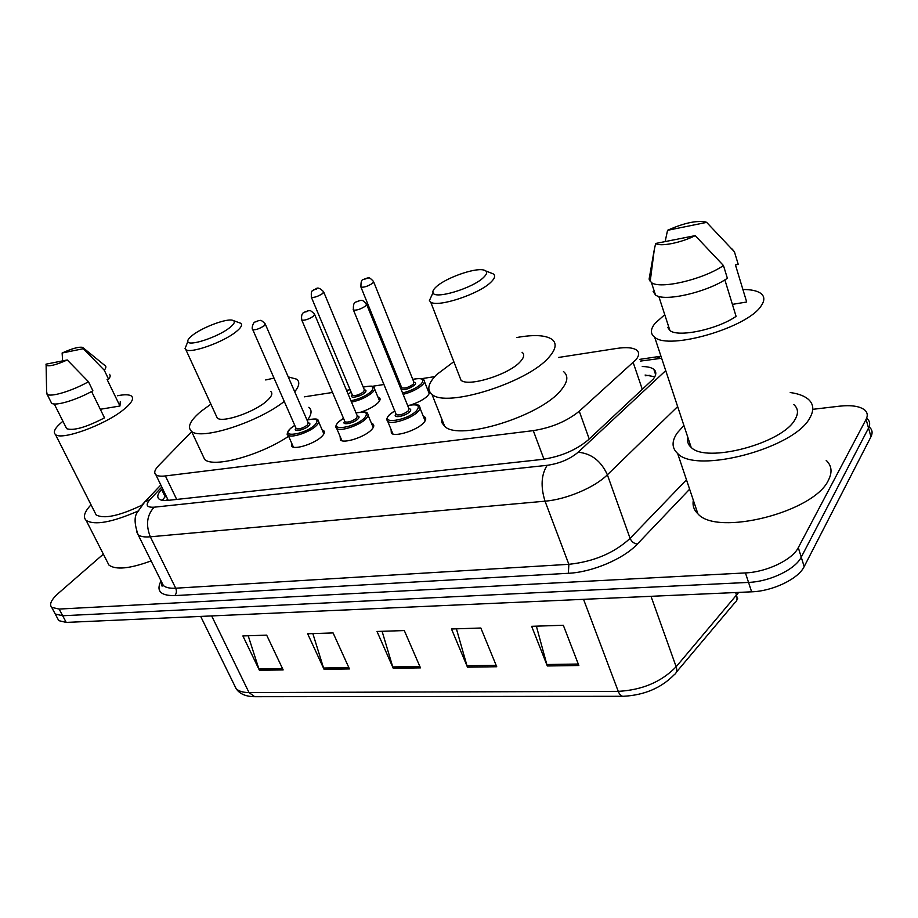 <?xml version="1.0" encoding="UTF-8"?>
<svg xmlns="http://www.w3.org/2000/svg" width="918" height="918" viewBox="0 0 918 918"><rect width="100%" height="100%" fill="white"/><g stroke="black" fill="none" stroke-linecap="round" stroke-linejoin="round"><path stroke-width="1.38" d="M423.301 416.336L424.85 417.082C426.388 418.424 425.918 420.41 423.428 423.049C416.726 430.427 395.268 437.22 391.366 433.25L391.079 429.498M371.457 423.301L372.983 424.024C374.475 425.332 373.901 427.329 371.251 430.014C364.412 437.163 344.021 443.738 340.406 440.02L340.142 436.52M322.172 429.934L323.675 430.622C325.11 431.919 324.444 433.916 321.644 436.624C314.702 443.555 295.275 449.946 291.901 446.446L291.672 443.187M377.929 397.024L379.375 397.689C380.718 398.871 380.167 400.684 377.688 403.128C373.706 406.72 368.164 409.68 361.084 412.021M429.934 392.204L427.754 395.807C423.898 399.41 418.356 402.428 411.126 404.827M191.667 431.644L158.619 465.621C154.66 469.775 153.742 472.816 155.865 474.755C157.563 476.086 160.742 476.488 165.389 475.937L533.289 430.634C551.638 427.696 566.957 421.224 579.258 411.218L636.059 359.626C639.238 355.564 639.467 352.42 636.725 350.183C633.03 347.589 626.386 347.004 616.77 348.427L558.431 357.469M434.719 376.632L421.637 378.664M399.433 382.106L398.228 382.29M383.942 384.504L372.088 386.34M350.148 389.737L346.522 390.299M332.523 392.468L304.306 396.84M427.685 389.702L429.05 390.311M162.509 488.491L161.614 489.443C157.655 493.723 156.771 496.89 158.952 498.956C160.661 500.344 163.829 500.803 168.442 500.333L542.217 459.413C560.611 456.682 575.93 450.21 588.151 439.997L653.375 378.939C656.427 374.877 656.588 371.675 653.845 369.346C651.505 367.521 647.638 366.592 642.244 366.557M645.102 375.037L654.809 376.747M812.774 409.325L839.362 406.192C851.583 404.884 860.109 406.226 864.963 410.22C867.567 412.687 867.935 415.739 866.087 419.365L798.293 547.644C792.429 559.762 766.691 572.098 745.439 572.924L59.131 609.059L51.706 607.383C49.09 604.342 51.27 599.695 58.236 593.43L103.355 554.139M869.782 427.432C872.398 429.98 872.788 433.089 870.964 436.761L804.168 566.613L801.242 557.157C795.424 569.332 769.766 581.656 748.537 582.402L62.688 615.749L55.241 614.016L54.139 611.939L55.241 614.016L62.688 615.749L748.537 582.402C769.766 581.656 795.424 569.332 801.242 557.157L868.531 428.086L801.242 557.157L798.293 547.644M867.372 418.849C869.989 421.351 870.367 424.437 868.531 428.086C870.367 424.437 869.989 421.351 867.372 418.849M162.302 500.299L165.974 495.663M804.168 566.613C798.396 578.868 772.818 591.169 751.624 591.823L66.222 622.415L58.763 620.637L57.65 618.525M259.415 670.278L242.891 635.933L266.668 635.141L283.157 669.922L259.415 670.278L258.91 669.027L282.549 668.648M467.48 667.168L451.484 628.991L480.837 628.015L496.73 666.732L467.48 667.168L466.987 665.768L496.156 665.32M547.323 665.975L531.648 626.317L563.319 625.261L578.845 665.504L547.323 665.975L546.841 664.529L578.283 664.035M324.054 669.314L307.645 633.776L333.096 632.927L349.448 668.935L324.054 669.314L323.561 668.017L348.851 667.615M393.248 668.281L377.011 631.469L404.31 630.563L420.467 667.868L393.248 668.281L392.755 666.927L419.87 666.514M382.095 631.297L392.755 666.927M312.854 633.604L323.561 668.017M536.376 626.156L546.841 664.529M456.407 628.819L466.987 665.768M248.193 635.749L258.91 669.027M790.226 392.537C798.167 393.627 804.145 395.83 808.161 399.158C813.612 403.909 814.232 410.059 809.997 417.598C794.988 448.259 696.073 474.285 677.645 453.492C671.655 448.007 671.563 441.099 677.346 432.803L683.91 425.493M826.2 460.366C831.742 465.621 832.5 472.196 828.472 480.091C814.323 512.233 716.797 536.56 697.875 513.782C693.87 509.972 692.356 505.462 693.342 500.264M742.891 289.491C750.958 289.491 756.834 290.719 760.506 293.175C764.705 296.193 764.923 300.438 761.137 305.901C747.688 327.68 668.648 350.504 654.672 337.227C650.196 333.831 650.346 329.149 655.142 323.216L664.758 314.679M793.84 404.608C798.178 408.395 798.614 413.295 795.149 419.296C782.997 443.337 705.862 463.636 691.151 447.353C688.041 444.622 686.939 441.306 687.857 437.404M724.864 279.864L736.087 316.366C717.096 329.528 678.127 337.64 669.922 330.526L667.696 327.347L668.832 327.164M695.213 235.628C680.961 242.88 660.053 246.942 655.647 243.465L695.213 235.628L723.464 265.543C703.154 279.531 660.088 289.503 651.447 282.606L649.106 279.152L654.282 249.696L650.185 281.574M655.647 243.465L654.282 249.696M723.464 265.543L727.366 278.269C707.17 292.337 664.184 302.091 655.498 294.976L653.134 291.431M732.162 249.019L734.434 251.819L738.233 264.373L735.433 264.877L746.69 301.999L732.403 304.374M667.558 230.315C683.692 223.051 696.429 220.286 705.758 221.984L706.665 222.386L667.558 230.315L665.137 241.583M706.665 222.386L734.434 251.819M436.268 286.795C445.505 278.062 474.319 267.735 483.43 269.961C487.63 270.936 487.699 273.415 483.602 277.42C472.816 288.298 434.18 299.853 433.009 292.704C432.481 291.213 433.56 289.239 436.268 286.795M485.863 270.982L493.161 273.851C495.674 275.515 494.951 278.257 491.004 282.101C479.276 294.081 437.45 307.817 430.691 302.068L429.394 300.599L432.194 294.494M459.493 376.3L461.02 380.247C468.203 387.293 509.341 374.452 520.391 361.554C524.121 357.435 524.683 354.337 522.055 352.26M516.627 337.549C533.645 334.473 545.395 335.047 551.89 339.281C556.985 343.217 556.044 349.15 549.09 357.091C528.079 382.565 445.586 408.326 431.942 394.292C426.572 389.748 428.155 383.185 436.67 374.601L453.825 361.681M563.468 371.515C568.644 375.772 567.829 381.968 561.036 390.127C540.564 416.336 458.667 441.374 444.679 426.342L441.914 422.739L441.478 418.287M192.814 335.013C202.786 327.256 225.862 318.569 232.277 320.187C235.696 321.048 234.813 323.561 229.626 327.726C218.002 337.124 188.465 346.832 187.834 341.542C187.421 340.039 189.074 337.858 192.814 335.013M233.608 320.669L240.654 323.251C242.765 324.8 241.182 327.68 235.926 331.88C223.074 342.357 190.485 353.878 185.849 349.643L185.034 348.645L186.572 344.755M216.212 415.739L217.256 418.023C222.259 423.175 254.389 412.216 266.622 401.097C271.636 396.633 273.025 393.455 270.787 391.527M284.259 401.43C257.579 422.555 200.491 440.674 191.483 431.265C187.008 427.088 190.21 420.433 201.088 411.298L210.899 404.172M265.681 379.96L274.023 378.101M288.229 376.873L296.675 379.191C300.002 381.819 299.36 386.019 294.724 391.791M308.838 407.305C312.12 410.025 311.73 414.202 307.679 419.824M288.619 436.268C259.886 455.58 213.171 468.214 204.668 459.436L202.488 454.777M117.493 395.75C124.481 394.361 129.14 394.465 131.435 396.048C134.361 398.619 131.526 403.323 122.932 410.151C103.941 425.401 61.254 440.72 55.447 434.501C52.705 431.965 55.195 427.536 62.917 421.247M91.582 391.493L104.503 417.839C86.108 427.352 73.497 430.967 66.658 428.683L65.844 427.065M67.255 359.959C55.941 364.985 48.895 366.764 46.118 365.261L45.98 364.171L67.255 359.959L88.461 381.739C72.132 390.976 50.651 397.437 47.105 394.292L46.623 391.538M88.461 381.739L92.89 390.77C76.619 400.03 55.172 406.422 51.58 403.186L50.765 401.579M105.077 365.479C106.362 366.397 106.098 367.98 104.273 370.229L108.599 379.18L107.085 379.455L119.948 406.008L100.303 409.279M120.292 401.545L119.948 406.008M141.498 505.382C119.099 515.962 103.986 519.152 96.16 514.929L94.783 512.221M137.849 511.154C111.881 522.411 94.657 525.498 86.154 520.414C82.781 517.052 84.399 511.842 91.031 504.797M151.114 560.909C129.84 568.724 115.771 570.112 108.921 565.052L107.027 561.346M62.126 353.005C72.097 348.519 78.914 346.637 82.574 347.36L83.331 348.702L62.126 353.005L62.619 360.877M83.331 348.702L104.273 370.229M109.357 374.337C110.653 375.29 110.401 376.908 108.599 379.18M642.37 389.576L633.213 362.576M649.657 375.347L645.423 375.76M589.23 438.999L579.258 411.218M543.949 459.195L533.289 430.634M176.692 499.426L165.389 475.937M661.637 358.249L640.397 361.095M660.765 356.23L656.611 358.709M689.625 489.214L637.344 544.064C623.689 558.867 592.19 572.224 568.368 573.291L174.799 595.61C160.455 595.793 155.876 590.894 161.052 580.899M745.439 572.924L751.624 591.823M866.087 419.365L870.964 436.761M59.131 609.059L66.222 622.415M677.645 406.582L607.372 474.801L630.092 538.384L686.48 479.816M161.797 487.033L149.783 499.748C145.216 505.107 146.673 507.597 154.144 507.195L547.174 465.323C559.578 463.533 569.906 459.161 578.168 452.23C591.364 453.458 601.095 460.985 607.372 474.801C594.715 487.458 566.314 499.484 545.028 501.182L568.862 564.318C593.739 561.69 614.153 553.038 630.092 538.384C631.595 541.712 634.005 543.605 637.344 544.064M547.174 465.323C541.23 474.64 540.518 486.597 545.028 501.182L150.322 536.8L175.717 588.197L568.862 564.318L568.368 573.291M154.144 507.195C146.903 515.078 145.629 524.958 150.322 536.8C144.424 537.305 140.339 536.594 138.079 534.701L136.426 531.178M161.545 581.886L163.335 585.5C165.688 587.623 169.807 588.518 175.717 588.197C176.853 591.066 176.554 593.544 174.799 595.61M578.168 452.23L665.734 370.608M141.223 505.864L144.883 501.802L149.783 499.748M166.376 500.494L167.65 499.117M165.079 496.615L161.614 489.443M622.817 696.292L254.722 696.693L249.019 692.562L618.25 691.357C642.233 690.049 661.534 681.845 676.153 666.743L738.715 592.397M676.371 672.16L734.389 603.241C736.89 601.531 737.613 598.869 736.546 595.277L735.628 592.535M583.538 599.316L618.25 691.357C619.581 694.685 621.245 696.337 623.242 696.292C644.207 695.213 661.201 688.03 674.202 674.73C676.692 673.101 677.346 670.438 676.153 666.743L651 596.31M233.987 684.289L236.087 688.58C238.669 691.208 242.972 692.528 249.019 692.562L211.668 615.921M412.756 379.329C420.192 378.032 423.875 378.227 423.783 379.903C425.08 381.004 424.632 382.668 422.418 384.906C417.69 389.106 411.253 392.25 403.117 394.35M402.554 392.961C410.312 391.057 416.497 388.084 421.098 384.034C425.034 379.123 422.257 377.573 412.779 379.386M414.018 382.278C415.923 382.531 416.129 383.449 414.638 385.021C409.279 388.853 404.758 390.253 401.051 389.243M401.487 387.166L401.763 387.866C405.067 388.578 408.912 387.339 413.318 384.16L413.88 382.152L373.718 281.998M401.602 387.465L360.981 287.173C360.774 282.239 361.508 279.692 363.184 279.565L367.395 277.959C369.128 278.67 368.175 275.802 373.488 281.436L372.765 283.157C368.141 286.164 364.216 287.506 360.981 287.173L360.763 286.6M364.182 279.198L366.018 278.82L364.182 279.198M400.822 388.681L401.476 387.362M400.363 384.412L399.341 385.032M363.207 387.075C370.608 385.709 374.2 385.847 373.982 387.476C375.244 388.555 374.705 390.23 372.364 392.502C366.821 397.15 359.856 400.351 351.491 402.118M350.917 400.741C358.881 399.215 365.605 396.186 371.079 391.665C375.244 386.719 372.628 385.204 363.23 387.121M364.457 389.863C366.351 390.093 366.511 390.999 364.928 392.594C360.659 396.828 348.381 399.101 352.26 394.958M352.248 394.763L352.512 395.394C355.599 396.048 359.317 394.832 363.643 391.756L364.32 389.737L323.802 292.222M352.374 395.061L311.42 297.386C310.732 288.183 312.969 292.131 313.577 289.916C316.584 289.732 316.595 284.844 323.595 291.717L322.769 293.462C318.213 296.376 314.426 297.696 311.42 297.386L311.213 296.87M314.484 289.583L316.228 289.216L314.484 289.583M351.158 392.158L348.151 394.166M407.649 405.515C415.315 404.184 419.17 404.413 419.228 406.204C420.662 407.431 420.203 409.279 417.839 411.734C411.505 418.585 391.355 425 387.729 421.362L386.948 419.239M394.729 410.862L389.771 414.546C378.801 424.655 406.949 420.869 416.451 410.816C420.605 405.469 417.679 403.725 407.672 405.584M409.015 408.728C411.069 409.026 411.298 410.036 409.715 411.757C405.286 416.474 391.734 418.711 395.979 414.064M395.979 413.915L396.301 414.695C399.766 415.498 403.782 414.225 408.338 410.851L408.912 408.636L366.752 304.627M396.094 414.202L353.464 310.077C353.097 305.212 353.843 302.55 355.714 302.091L360.12 300.393C361.944 301.127 360.958 298.178 366.5 303.996L365.754 305.901C360.946 309.079 356.85 310.479 353.464 310.077L353.2 309.435M358.697 301.334L356.769 301.724L358.697 301.334M356.046 412.939C363.62 411.551 367.384 411.712 367.349 413.456C368.738 414.649 368.175 416.497 365.674 418.987C359.202 425.631 340.062 431.85 336.688 428.442L335.965 426.526M343.493 418.31L338.971 421.649C327.795 431.575 354.532 427.972 364.331 418.103C368.738 412.733 365.984 411.034 356.069 413.008M357.4 415.992C359.431 416.256 359.604 417.254 357.928 418.998C353.453 423.531 340.704 425.768 344.709 421.339M344.72 421.19L345.007 421.89C348.243 422.624 352.11 421.373 356.597 418.115L357.286 415.888L314.759 314.725M344.835 421.465L301.827 320.164C301.127 315.895 301.861 313.279 304.042 312.327L308.23 310.697C310.02 311.409 308.999 308.505 314.518 314.163L313.658 316.079C308.93 319.166 304.994 320.531 301.827 320.164L301.597 319.59M306.83 311.627L305.005 311.994L306.83 311.627M306.991 420.019C314.484 418.551 318.167 418.654 318.03 420.341C319.372 421.523 318.718 423.37 316.079 425.895C309.515 432.332 291.27 438.368 288.137 435.178L287.472 433.445M294.77 425.378L290.65 428.396C279.29 438.15 304.719 434.73 314.782 425.023C319.43 419.641 316.836 417.988 307.014 420.077M308.31 422.9C310.33 423.129 310.456 424.116 308.689 425.883C304.191 430.255 292.154 432.47 295.963 428.247M295.963 428.098L296.227 428.717C299.257 429.394 302.986 428.167 307.392 425.011L308.196 422.785L265.382 324.329M296.078 428.373L252.794 329.734C251.062 328.713 253.494 321.782 254.974 322.046L258.991 320.485C260.678 321.174 259.679 318.305 265.164 323.825L264.189 325.752C259.542 328.736 255.755 330.067 252.794 329.734L252.588 329.218M257.579 321.403L255.847 321.748L257.579 321.403M168.246 500.356L155.865 474.755M379.375 397.689L380.086 399.41M323.675 430.622L324.421 432.355M372.983 424.024L373.787 425.952M424.85 417.082L425.722 419.251M655.624 374.659L653.845 369.346M660.96 356.207L639.812 359.351M51.706 607.383L58.763 620.637M160.822 485.002L144.883 501.802L137.23 512.474C134.143 516.788 134.43 524.189 138.079 534.701L163.335 585.5L162.475 585.879C161.786 586.648 161.557 585.477 161.775 582.368M737.751 598.823L736.684 600.383M254.252 696.693C245.565 696.498 239.506 693.79 236.087 688.58L200.675 616.414M658.78 296.376L669.922 330.526M651.447 282.606L655.498 294.976M654.672 337.227L691.151 447.353M677.645 453.492L697.875 513.782M431.942 394.292L444.679 426.342M430.691 302.068L461.02 380.247M433.009 292.704L429.394 300.599M191.483 431.265L204.668 459.436M185.849 349.643L217.256 418.023M187.834 341.542L185.034 348.645M54.242 403.954L66.658 428.683M46.118 365.261L46.657 393.879M47.105 394.292L51.58 403.186M55.447 434.501L96.16 514.929M86.154 520.414L108.921 565.052M83.297 347.945L104.468 365.157M424.495 381.67L429.337 393.845M400.34 384.355L399.319 384.975M374.636 389.06L379.524 400.902M351.135 392.112L348.129 394.097M394.706 410.805L389.496 414.638C386.753 417.575 386.157 419.813 387.729 421.362L392.938 434.007M420.031 408.2L425.126 420.88M343.47 418.252L338.719 421.729C335.77 424.816 335.093 427.054 336.688 428.442L341.944 440.743M368.084 415.223L373.224 427.547M294.747 425.332L290.421 428.476C287.07 432.791 286.301 435.029 288.137 435.178L293.427 447.135M318.707 421.924L323.882 433.916"/></g></svg>

